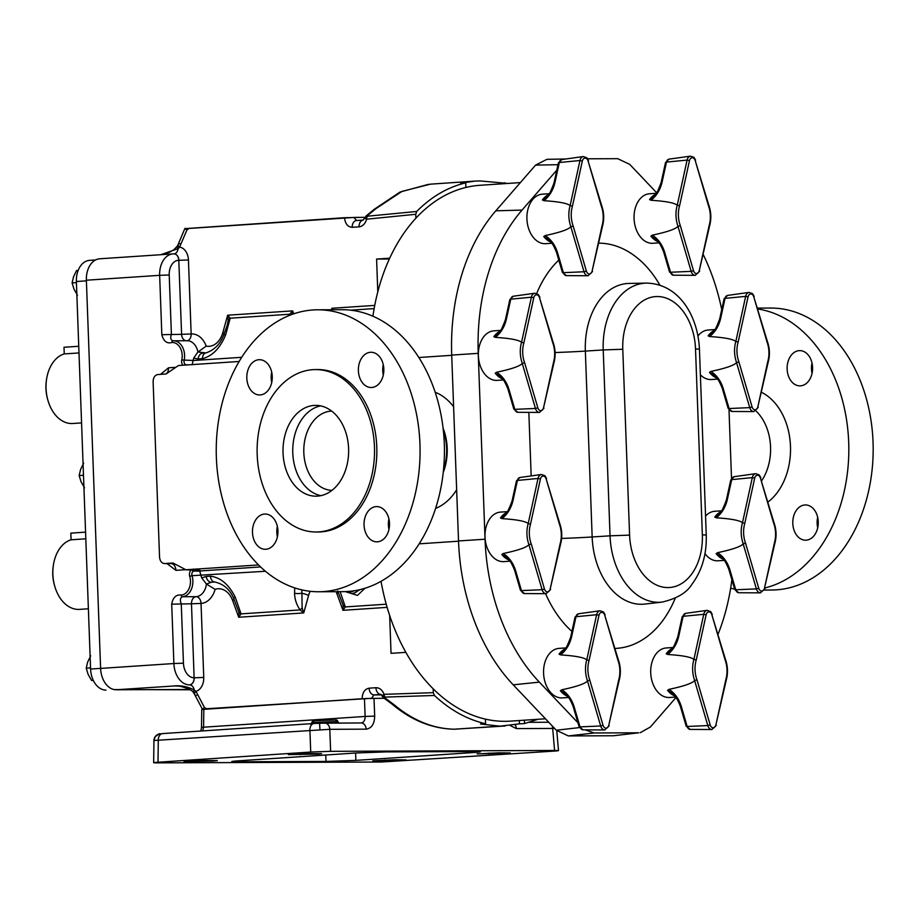 <?xml version="1.0" encoding="UTF-8"?>
<svg xmlns="http://www.w3.org/2000/svg" width="919" height="919" viewBox="0 0 919 919"><rect width="100%" height="100%" fill="white"/><g stroke="black" fill="none" stroke-linecap="round" stroke-linejoin="round"><path stroke-width="1.38" d="M213.507 761.035L217.309 760.622L205.316 760.507L184.087 761.552L213.507 761.035M317.744 754.085L321.547 753.672L309.554 753.557L288.325 754.602L317.744 754.085M402.269 760.312L406.072 759.898L394.079 759.783L372.85 760.829L402.269 760.312M506.495 753.362L510.309 752.948L498.316 752.833L477.076 753.879L506.495 753.362M54.772 586.333L54.485 585.334A31.832 21.976 -93.8 0 1 52.762 574.478A31.832 21.976 -93.8 0 1 53.21 566.242L53.371 565.208A35.221 24.308 86.2 0 0 52.865 574.329A35.221 24.308 86.2 0 0 54.772 586.333A35.221 24.308 86.2 0 0 79.539 609.377L88.373 608.78M85.812 538.81L71.05 539.798A35.221 24.308 86.2 0 0 53.371 565.208M47.96 400.466L47.673 399.466A31.832 21.976 -93.8 0 1 45.95 388.611A31.832 21.976 -93.8 0 1 46.398 380.363L46.547 379.34A35.221 24.308 86.2 0 0 46.053 388.45A35.221 24.308 86.2 0 0 47.96 400.466A35.221 24.308 86.2 0 0 72.727 423.498L81.561 422.912M79 352.93L64.238 353.918A35.221 24.308 86.2 0 0 46.547 379.34M313.93 723.506L162.72 733.58A6.766 4.675 86.2 0 0 162.514 733.592L314.126 723.483A6.766 4.675 86.2 0 1 314.332 723.471L324.683 723.104A6.766 4.894 89.8 0 1 324.901 723.092A6.766 4.894 89.8 0 1 329.806 729.307L153.944 740.496L153.657 762.701M160.457 733.821A6.766 6.766 34.4 0 0 155.127 736.762C162.927 731.214 157.172 735.085 162.514 733.592A6.766 4.675 86.2 0 0 158.286 740.128L158.011 762.23L310.725 752.041L309.898 730.019A6.766 4.675 86.2 0 1 314.126 723.483L319.559 723.219L319.938 729.433M265.465 571.262L192.014 575.685A15.221 11.005 89.8 0 1 182.41 596.753C180.181 597.798 179.802 600.153 181.273 603.817L183.444 663.185A14.658 10.12 86.2 0 0 194.116 677.797L191.474 603.783L171.704 604.162C172.921 597.465 176.08 594.432 181.181 595.064A13.532 9.787 -90.2 0 0 189.716 576.339L192.014 575.685A3.389 2.447 -90.2 0 1 191.83 574.547A3.389 2.447 -90.2 0 1 193.587 571.136L199.745 571.113L193.587 571.136A1.689 1.126 68.2 0 1 192.243 570.044M200.962 575.558L199.745 571.113M241.686 357.307L193.07 360.547L192.186 364.786M114.128 689.56L190.072 689.778M105.972 690.1A21.148 14.601 -93.8 0 1 90.59 669.043L100.608 668.366M86.397 280.846L76.38 281.513L90.59 669.043M76.38 281.513A21.148 14.601 -93.8 0 1 89.58 260.364L95.587 259.962M175.368 685.896L116.208 689.767L189.59 689.48M116.208 689.767A21.424 14.784 -93.8 0 1 100.608 668.412L173.886 663.529L171.704 604.162M189.452 364.797L186.017 364.809A3.389 2.447 89.8 0 1 184.018 361.638A3.389 2.447 89.8 0 1 184.122 360.489A15.221 11.005 -90.2 0 0 173.53 340.788A15.221 11.005 -90.2 0 0 173.025 340.8C170.727 340.191 170.176 338.043 171.393 334.355L169.211 274.988A14.658 10.12 -93.8 0 1 178.803 260.307A6.766 4.894 -90.2 0 0 173.886 253.862A6.766 4.894 -90.2 0 0 173.668 253.874A21.424 14.784 86.2 0 0 173.025 253.897L99.757 258.779A21.424 14.784 -93.8 0 0 86.375 280.215L100.608 668.412M200.893 731.03L201.514 727.343L365.13 716.441L364.452 698.635L366.44 698.52L362.155 698.739L202.743 709.422L203.823 709.342L203.604 727.216L202.685 730.915M364.452 698.635L203.823 709.342M186.465 228.544L344.51 217.711L364.877 217.309M239.124 361.477L178.47 365.521L166.052 373.987L157.792 374.538C154.84 375.17 153.278 377.525 153.117 381.626L159.55 557.132C160.009 561.187 161.733 563.336 164.719 563.565L173.691 563.427M170.566 563.6L164.467 563.577L172.979 563.014L185.96 569.791L198.906 570.285M199.469 570.331L185.581 569.791L258.572 564.944M291.92 314.459L292.667 310.875L288.152 315.941M225.603 334.987L230.221 318.192L227.659 315.206L228.188 320.226L227.177 325.418L223.834 334.631L225.603 334.987C220.169 348.117 212.461 356.021 202.479 358.686A6.766 4.572 -100.5 0 1 205.913 352.93L197.918 351.977L193.691 358.1L198.102 358.984L202.479 358.686M193.691 358.1L193.105 360.455L181.79 359.995A5.077 3.665 -90.2 0 0 182.824 365.234M333.298 309.737L331.897 308.267L332.173 309.737M364.912 588.286L357.525 595.397L346.164 591.893M201.755 577.948L206.074 576.466L210.451 576.179C220.583 577.488 228.831 584.473 235.218 597.143L241.065 613.881L238.733 617.258L232.645 600.544A21.424 15.497 -90.2 0 0 215.115 589.343L206.43 584.047L201.755 577.948L200.997 575.65M301.88 589.883L302.121 607.907L303.741 612.927L300.076 609.94C296.492 604.691 294.654 599.108 294.574 593.192L294.712 587.884M340.156 591.664L345.303 606.931L342.971 610.308L343.12 605.173L337.721 590.963M519.315 720.53L519.442 723.862L524.531 723.563L537.948 719.29M519.442 723.862L500.039 726.171L480.476 724.011L485.565 723.712L485.404 719.117M505.209 725.987L454.227 729.204L500.039 726.171M524.531 723.563L524.404 720.186M465.91 187.453L465.738 182.858L460.649 183.237L474.526 181.135L480.051 180.928L507.736 183.432M504.726 183.639L504.703 182.709M389.702 258.182L376.595 259.055L377.789 291.817M465.738 182.858C447.76 187.131 431.413 196.666 416.698 211.473L415.767 214.288L415.916 218.171M389.667 615.454L391.046 653.34L405.865 652.352M433.171 688.79L433.308 692.673L434.446 695.476C450.253 710.157 467.289 719.577 485.565 723.712M363.074 220.1L356.629 220.537L353.895 217.458L358.961 217.343M416.698 211.473L366.601 216.287L375.997 208.602L401.994 191.382L430.379 184.168L474.526 181.135M364.992 218.481L364.659 217.814L366.601 216.287A3.389 3.09 127.3 0 0 364.992 218.481L366.635 219.193A3.389 2.332 -95.7 0 1 367.485 216.424M178.803 260.307L181.594 334.321L161.824 334.7C163.582 341.294 166.948 343.89 171.922 342.5A1.689 1.172 -93.9 0 1 172.967 340.811L172.967 340.811A1.689 1.172 -93.9 0 1 172.979 340.811L187.246 340.731A15.221 11.005 89.8 0 1 197.918 351.977M293.735 313.816L292.667 310.875L227.659 315.206L222.823 332.655A21.424 15.497 89.8 0 1 206.201 346.141L198.01 351.966M206.201 346.141A21.987 15.899 -90.2 0 0 191.152 333.976A6.766 4.675 -93.9 0 1 187.062 340.731M160.71 254.724L178.114 248.635L179.423 247.452L186.879 230.118L188.877 228.452L344.522 218.079C345.337 223.937 347.899 227.016 352.207 227.315L359.042 226.855C362.672 226.373 365.199 223.822 366.635 219.193L415.767 214.288M428.553 184.317L400.029 192.048L374.113 209.406A6.766 4.469 47.8 0 1 375.997 208.602M364.659 217.814L363.177 220.1A6.766 4.675 86.2 0 0 359.042 226.855M344.51 217.711A6.766 4.675 86.2 0 0 344.522 218.079L353.895 217.458A6.766 4.733 -93.1 0 0 353.895 217.378M356.629 220.537A6.766 4.675 86.2 0 0 356.423 220.537L356.423 220.537A6.766 4.675 86.2 0 0 352.207 227.315M174.978 367.37L168.533 367.795A6.766 4.675 -93.8 0 1 165.971 373.987M180.044 243.707A6.766 2.378 22.9 0 0 178.125 244.5A6.766 2.378 22.9 0 0 179.676 247.154A13.532 9.787 89.8 0 1 188.441 259.962L178.883 260.307A6.766 4.894 -90.2 0 0 173.967 253.862A6.766 4.675 -93.8 0 0 178.114 248.635A6.766 1.838 -145.8 0 1 177.126 246.349L177.918 244.948A6.766 2.16 -155.4 0 1 178.056 244.753M179.423 247.452A6.766 2.16 -155.4 0 1 177.918 244.948L184.903 228.463M290.255 315.091L289.244 314.264L230.221 318.192A6.766 4.48 171.9 0 0 228.188 320.226M454.227 729.204L453.94 729.215C431.873 728.618 411.252 720.255 392.045 704.103L392.045 704.103A6.766 4.262 -49.8 0 0 394.194 704.793C413.068 720.553 433.079 728.687 454.227 729.204M200.032 570.331L194.713 570.688M358.663 589.929A15.841 11.453 89.8 0 1 351.46 593.502L353.528 593.49L359.869 589.653M214.575 581.991L214.024 581.98A28.19 20.39 89.8 0 1 214.093 581.98L214.701 582.003A6.766 4.618 93 0 0 214.874 582.003L211.347 582.232L206.522 584.047M170.808 563.611L171.037 563.6A6.766 4.675 86.2 0 1 175.954 570.343L166.936 563.588M176.494 685.919L173.921 685.919C181.342 685.344 188.131 686.723 194.3 690.089L195.965 691.364L204.386 707.366L206.488 708.756L371.529 698.314A6.766 4.721 92.4 0 1 371.529 698.337L374.022 694.913L380.868 694.454A6.766 4.675 -93.8 0 1 375.94 687.711C379.593 687.711 382.293 689.916 384.062 694.327A3.389 2.332 88.1 0 0 385.118 697.096L384.245 697.383L394.194 704.793M194.667 570.688L193.346 569.045M371.529 698.314L372.103 698.314M434.446 695.476L385.118 697.096M310.151 591.285A21.424 15.497 -90.2 0 0 308.589 595.489L303.741 612.927L238.733 617.258L238.894 612.123L233.483 597.913L235.218 597.143M215.115 589.343A21.987 15.899 89.8 0 1 201.043 603.438A6.766 4.675 86.3 0 0 196.126 596.695A15.221 11.005 -90.2 0 0 206.43 584.047M383.889 696.533L384.245 697.383A3.389 3.033 -137.2 0 1 382.476 695.315L384.062 694.327L433.308 692.673M392.045 704.103L383.522 697.739L382.212 696.188L382.476 695.315M381.419 694.867L374.022 694.913A6.766 4.675 -93.8 0 1 369.105 688.17L375.94 687.711M181.181 595.064A1.689 1.172 86.3 0 0 182.41 596.753L196.126 596.695A6.766 4.894 -90.2 0 0 196.115 596.695A6.766 4.894 -90.2 0 0 191.474 603.783L201.043 603.438L203.754 677.452L194.185 677.797A6.766 4.894 89.8 0 1 189.555 684.885A6.766 4.675 86.2 0 1 194.3 690.089A6.766 2.171 140.9 0 0 193.541 692.8L194.426 694.075A6.766 2.516 150.6 0 0 194.564 694.259M196.609 695.315A6.766 2.734 -27.7 0 1 194.656 694.488L194.656 694.488A6.766 2.734 -27.7 0 1 195.965 691.364A13.532 9.787 -90.2 0 0 203.754 677.452M195.701 691.099A6.766 2.516 150.6 0 0 194.426 694.075L202.525 709.445M302.121 607.907L300.076 609.94L241.065 613.881A6.766 4.158 -176.4 0 1 238.894 612.123M294.574 593.192A6.766 2.585 -3.7 0 0 301.409 593.237A6.766 1.7 15.5 0 1 308.589 595.489M386.233 604.197L345.303 606.931A6.766 4.158 -176.4 0 1 343.12 605.173M499.614 183.088L499.637 183.972M389.323 259.009L376.595 259.055M366.44 698.52L384.326 698.256M203.616 709.652L202.743 709.422M554.146 751.11C559.66 750.708 559.809 750.49 554.582 750.467C559.809 750.49 559.66 750.708 554.146 751.11L381.511 762.012L157.563 762.862C152.336 762.85 152.485 762.632 158.011 762.23C152.485 762.632 152.336 762.85 157.563 762.862M554.594 728.411L552.687 728.445L554.582 750.467L330.633 751.328L310.725 752.041M365.13 716.441C365.107 720.393 363.74 722.564 361.029 722.966A6.766 4.894 89.8 0 1 361.247 722.954A6.766 4.894 89.8 0 1 366.153 729.158C371.586 728.353 374.435 724 374.688 716.108L365.13 716.441M510.194 725.516L516.34 728.583L552.687 728.445A6.766 4.894 -90.2 0 0 552.112 725.792M548.907 722.414A6.766 4.894 -90.2 0 0 547.781 722.242A6.766 4.894 -90.2 0 0 547.563 722.254M237.676 760.875L237.665 761.782L325.992 761.449L355.86 760.381L473.825 752.512C482.107 751.903 482.326 751.581 474.491 751.547L386.152 751.891L356.296 752.96L238.32 760.829C230.049 761.437 229.83 761.759 237.665 761.782L231.806 761.541M480.35 751.788L474.491 751.547M64.25 353.918L64.008 347.256L78.747 346.279M71.073 539.798L70.82 533.135L85.57 532.147M90.544 667.895L86.225 668.182L87.661 662.059L90.694 655.821M93.29 680.382L91.601 680.497L88.121 674.397L86.225 668.182M93.359 680.531L91.601 680.497M83.48 475.261L79.16 475.548L80.596 469.425L83.629 463.187M84.537 487.863L81.056 481.763L79.16 475.548M77.472 295.229L73.991 289.117L72.096 282.914L73.531 276.791L76.564 270.554L78.138 270.45M76.415 282.627L72.096 282.914M443.486 470.137A46.237 33.429 -90.2 0 0 446.611 448.185A46.237 33.429 -90.2 0 0 443.337 430.448A46.237 33.429 89.8 0 1 446.611 448.185A46.237 33.429 89.8 0 1 443.486 470.137M381.052 581.325A175.38 121.044 86.2 0 0 504.968 721.323A175.38 121.044 86.2 0 0 510.206 721.139L545.461 718.784M372.907 316.228A175.38 121.044 -93.8 0 1 480.063 185.282L520.384 182.594M586.77 659.831L589.09 660.405A23.124 15.956 86.2 0 0 587.907 670.319A23.124 15.956 86.2 0 0 589.814 680.221L587.54 680.968A24.813 17.128 -93.8 0 1 585.518 670.399A24.813 17.128 -93.8 0 1 586.77 659.831L596.603 614.731A6.111 4.216 -93.8 0 1 600.015 610.756L578.533 613.766A4.538 3.136 86.2 0 0 575.995 616.706L596.603 614.731L599.004 615.225L589.09 660.405M565.989 647.918L559.074 648.377A24.813 17.128 86.2 0 0 543.577 673.202A24.813 17.128 86.2 0 0 562.371 697.889L568.654 697.475M565.587 693.811L560.406 690.755L561.854 689.767C576.443 686.7 584.989 683.77 587.494 680.99L587.54 680.968M677.257 205.213L679.578 205.776A23.124 15.956 86.2 0 0 678.394 215.689A23.124 15.956 86.2 0 0 680.301 225.592L678.027 226.338A24.813 17.128 -93.8 0 1 676.005 215.781A24.813 17.128 -93.8 0 1 677.257 205.213L687.079 160.101A6.111 4.216 -93.8 0 1 690.502 156.138L669.021 159.136A4.538 3.136 86.2 0 0 666.482 162.089L687.079 160.101L689.491 160.595L679.578 205.776M656.465 193.289L649.561 193.748A24.813 17.128 86.2 0 0 634.064 218.573A24.813 17.128 86.2 0 0 652.858 243.271L659.141 242.846M656.063 239.193L650.893 236.126L652.329 235.149C666.93 232.07 675.476 229.141 677.969 226.373L678.027 226.338M693.902 659.417L696.234 659.991A23.124 15.956 86.2 0 0 695.051 669.905A23.124 15.956 86.2 0 0 696.958 679.807L694.684 680.554A24.813 17.128 -93.8 0 1 692.662 669.997A24.813 17.128 -93.8 0 1 693.902 659.417L703.736 614.317A6.111 4.216 -93.8 0 1 707.159 610.342L685.677 613.352A4.538 3.136 86.2 0 0 683.139 616.304L703.736 614.317L706.137 614.811L696.234 659.991M673.122 647.504L666.218 647.964A24.813 17.128 86.2 0 0 650.721 672.788A24.813 17.128 86.2 0 0 669.514 697.475L675.798 697.061M672.719 693.397L667.539 690.341L668.986 689.353C683.587 686.286 692.133 683.357 694.626 680.577L694.684 680.554M742.472 522.739L744.792 523.302A23.124 15.956 86.2 0 0 743.62 533.227A23.124 15.956 86.2 0 0 745.527 543.129L743.253 543.864A24.813 17.128 -93.8 0 1 741.219 533.307A24.813 17.128 -93.8 0 1 742.472 522.739L752.305 477.627A6.111 4.216 -93.8 0 1 755.728 473.664L734.235 476.662A4.538 3.136 86.2 0 0 731.696 479.615L752.305 477.627L754.706 478.133L744.792 523.302M704.976 553.64A24.813 17.128 86.2 0 0 718.084 560.797L724.356 560.372M721.289 556.719L716.108 553.652L717.555 552.675C732.144 549.596 740.691 546.679 743.195 543.899L743.253 543.864M528.195 523.554L530.516 524.129A23.124 15.956 86.2 0 0 529.333 534.042A23.124 15.956 86.2 0 0 531.251 543.945L528.965 544.691A24.813 17.128 -93.8 0 1 526.943 534.134A24.813 17.128 -93.8 0 1 528.195 523.554L538.029 478.454A6.111 4.216 -93.8 0 1 541.452 474.48L519.959 477.489A4.538 3.136 86.2 0 0 517.42 480.442L538.029 478.454L540.429 478.948L530.516 524.129M507.414 511.642L500.499 512.101A24.813 17.128 86.2 0 0 485.014 536.926A24.813 17.128 86.2 0 0 503.796 561.612L510.079 561.199M507.012 557.534L501.831 554.479L503.279 553.502C517.868 550.424 526.415 547.494 528.919 544.714L528.965 544.691M735.832 341.477L738.152 342.052A23.124 15.956 86.2 0 0 736.969 351.966A23.124 15.956 86.2 0 0 738.876 361.868L736.601 362.614A24.813 17.128 -93.8 0 1 734.58 352.046A24.813 17.128 -93.8 0 1 735.832 341.477L745.654 296.377A6.111 4.216 -93.8 0 1 749.077 292.403L727.595 295.413A4.538 3.136 86.2 0 0 725.057 298.365L745.654 296.377L748.055 296.871L738.152 342.052M700.381 374.803A24.813 17.128 86.2 0 0 711.432 379.536L717.716 379.122M714.637 375.457L709.457 372.402L710.904 371.414C725.505 368.347 734.051 365.417 736.544 362.637L736.601 362.614M521.544 342.305L523.876 342.867A23.124 15.956 86.2 0 0 522.693 352.793A23.124 15.956 86.2 0 0 524.6 362.695L522.325 363.43A24.813 17.128 -93.8 0 1 520.303 352.873A24.813 17.128 -93.8 0 1 521.544 342.305L531.377 297.193A6.111 4.216 -93.8 0 1 534.801 293.23L513.319 296.228A4.538 3.136 86.2 0 0 510.769 299.18L531.377 297.193L533.778 297.699L523.876 342.867M500.763 330.38L493.859 330.851A24.813 17.128 86.2 0 0 478.362 355.664A24.813 17.128 86.2 0 0 497.156 380.363L503.44 379.938M500.361 376.285L495.18 373.217L496.628 372.241C511.228 369.162 519.775 366.244 522.268 363.464L522.325 363.43M570.113 205.615L572.434 206.189A23.124 15.956 86.2 0 0 571.25 216.103A23.124 15.956 86.2 0 0 573.169 226.005L570.894 226.752A24.813 17.128 -93.8 0 1 568.861 216.195A24.813 17.128 -93.8 0 1 570.113 205.615L579.946 160.515A6.111 4.216 -93.8 0 1 583.37 156.54L561.877 159.55A4.538 3.136 86.2 0 0 559.338 162.502L579.946 160.515L582.347 161.009L572.434 206.189M549.332 193.702L542.417 194.162A24.813 17.128 86.2 0 0 526.932 218.986A24.813 17.128 86.2 0 0 545.714 243.673L551.997 243.259M548.93 239.595L543.749 236.539L545.197 235.563C559.786 232.484 568.333 229.555 570.837 226.775L570.894 226.752M543.922 200.687L542.405 199.974L546.874 196.907C548.39 196.298 550.768 191.657 553.996 182.996L553.996 182.996A3.389 0.953 12.4 0 1 554.938 182.559C553.123 190.199 549.447 196.241 543.922 200.687C558.66 201.629 567.368 203.271 570.056 205.603M545.197 235.563C551.032 239.354 555.133 245.051 557.511 252.645L563.381 272.667L584.024 271.771L570.837 226.775M562.405 272.426A3.389 0.747 -16.3 0 0 563.381 272.667A4.538 3.136 86.2 0 0 566.403 275.62L562.405 272.426L556.535 252.403A3.389 0.747 -16.3 0 0 557.511 252.645M573.169 226.005L586.379 271.094A4.423 3.056 86.2 0 0 589.355 273.965A4.423 3.056 86.2 0 0 592.112 271.071L602.025 225.902A23.124 15.956 86.2 0 0 601.29 206.074L588.08 160.986A4.423 3.056 86.2 0 0 585.104 158.114A4.423 3.056 86.2 0 0 582.347 161.009M602.025 225.902L601.899 226.625L602.025 225.902M638.774 732.799L613.455 735.751L638.774 732.799L594.214 732.971L568.31 735.924L613.455 735.751M568.31 735.924L556.317 730.226L579.452 727.584M558.005 164.696L535.593 165.098L495.835 210.807A181.215 125.064 86.2 0 0 451.711 355.079L458.524 540.946A181.215 125.064 86.2 0 0 513.216 684.827L556.317 730.226M535.593 165.098L546.977 159.32L565.989 158.976L546.977 159.32M721.691 510.815L714.775 511.286A24.813 17.128 86.2 0 0 705.562 516.087M715.039 329.565L708.135 330.024A24.813 17.128 86.2 0 0 697.981 335.952M640.279 732.707L650.353 727.009L676.062 697.441M731.88 579.717A179.975 124.214 -93.8 0 1 718.072 634.202M731.513 478.328L729.008 409.977M721.737 309.577A179.975 124.214 86.2 0 0 703.288 254.666M656.752 192.852L629.722 164.375L617.729 158.677L587.666 158.792M577.925 722.748L539.35 682.128A179.975 124.214 86.2 0 1 485.037 539.235L478.225 353.356A179.975 124.214 -93.8 0 1 522.049 210.083L556.822 170.107M585.127 729.835L594.214 732.971M495.352 337.365L493.848 336.664L498.305 333.586C499.833 332.977 502.199 328.347 505.427 319.674L505.427 319.674A3.389 0.953 12.4 0 1 506.369 319.249C504.554 326.877 500.889 332.919 495.352 337.365C510.091 338.318 518.81 339.95 521.487 342.282M496.628 372.241C502.463 376.043 506.576 381.73 508.942 389.323L514.812 409.346L535.455 408.461L522.268 363.464M513.836 409.116A3.389 0.747 -16.3 0 0 514.812 409.346A4.538 3.136 86.2 0 0 517.845 412.298L513.836 409.116L507.966 389.093A3.389 0.747 -16.3 0 0 508.942 389.323M524.6 362.695L537.822 407.783A4.423 3.056 86.2 0 0 540.786 410.655A4.423 3.056 86.2 0 0 543.543 407.76L553.456 362.58A23.124 15.956 86.2 0 0 552.733 342.764L539.51 297.676A4.423 3.056 86.2 0 0 536.535 294.804A4.423 3.056 86.2 0 0 533.778 297.699M553.456 362.58L553.341 363.315L553.456 362.58M709.629 336.549L708.124 335.837L712.593 332.77C714.109 332.161 716.475 327.52 719.703 318.859L719.703 318.859A3.389 0.953 12.4 0 1 720.657 318.422C718.842 326.061 715.166 332.092 709.629 336.549C724.367 337.491 733.086 339.134 735.774 341.454M710.904 371.414C716.751 375.216 720.852 380.914 723.219 388.507L729.089 408.53L749.743 407.634L736.544 362.637M728.124 408.289A3.389 0.747 -16.3 0 0 729.089 408.53A4.538 3.136 86.2 0 0 732.121 411.471L728.124 408.289L722.254 388.266A3.389 0.747 -16.3 0 0 723.219 388.507M738.876 361.868L752.098 406.956A4.423 3.056 86.2 0 0 755.062 409.828A4.423 3.056 86.2 0 0 757.819 406.933L767.733 361.764A23.124 15.956 86.2 0 0 767.009 341.937L753.787 296.848A4.423 3.056 86.2 0 0 750.823 293.977A4.423 3.056 86.2 0 0 748.055 296.871M767.733 361.764L767.618 362.488L767.733 361.764M501.992 518.626L500.487 517.925L504.956 514.847C506.472 514.238 508.85 509.597 512.078 500.935L512.078 500.935A3.389 0.953 12.4 0 1 513.02 500.499C511.205 508.138 507.529 514.181 501.992 518.626C516.742 519.568 525.45 521.211 528.138 523.543M503.279 553.502C509.115 557.293 513.216 562.991 515.593 570.584L521.464 590.607L542.107 589.711L528.919 544.714M520.487 590.366A3.389 0.747 -16.3 0 0 521.464 590.607A4.538 3.136 86.2 0 0 524.485 593.559L520.487 590.366L514.617 570.343A3.389 0.747 -16.3 0 0 515.593 570.584M531.251 543.945L544.462 589.033A4.423 3.056 86.2 0 0 547.437 591.905A4.423 3.056 86.2 0 0 550.194 589.01L560.108 543.841A23.124 15.956 86.2 0 0 559.372 524.014L546.162 478.925A4.423 3.056 86.2 0 0 543.186 476.053A4.423 3.056 86.2 0 0 540.429 478.948M560.108 543.841L559.981 544.565L560.108 543.841M716.28 517.811L714.764 517.098L719.232 514.031C720.749 513.422 723.127 508.781 726.355 500.108L726.355 500.108A3.389 0.953 12.4 0 1 727.297 499.683C725.482 507.311 721.806 513.353 716.28 517.811C731.019 518.753 739.726 520.384 742.414 522.716M717.555 552.675C723.391 556.477 727.503 562.164 729.87 569.757L735.74 589.78L756.383 588.895L743.195 543.899M734.763 589.55A3.389 0.747 -16.3 0 0 735.74 589.78A4.538 3.136 86.2 0 0 738.761 592.732L734.763 589.55L728.893 569.527A3.389 0.747 -16.3 0 0 729.87 569.757M745.527 543.129L758.738 588.217A4.423 3.056 86.2 0 0 761.713 591.089A4.423 3.056 86.2 0 0 764.47 588.194L774.384 543.014A23.124 15.956 86.2 0 0 773.649 523.198L760.438 478.11A4.423 3.056 86.2 0 0 757.463 475.238A4.423 3.056 86.2 0 0 754.706 478.133M774.384 543.014L774.257 543.749L774.384 543.014M667.711 654.489L666.206 653.777L670.675 650.709C672.191 650.101 674.557 645.46 677.785 636.798L677.785 636.798A3.389 0.953 12.4 0 1 678.727 636.362C676.912 644.001 673.248 650.043 667.711 654.489C682.449 655.431 691.168 657.074 693.856 659.394M668.986 689.353C674.833 693.156 678.934 698.854 681.301 706.447L687.171 726.469L707.814 725.573L694.626 680.577M686.206 726.228A3.389 0.747 -16.3 0 0 687.171 726.469A4.538 3.136 86.2 0 0 690.203 729.41L686.206 726.228L680.324 706.206A3.389 0.747 -16.3 0 0 681.301 706.447M696.958 679.807L710.18 724.896A4.423 3.056 86.2 0 0 713.144 727.768A4.423 3.056 86.2 0 0 715.901 724.873L725.815 679.704A23.124 15.956 86.2 0 0 725.091 659.876L711.869 614.788A4.423 3.056 86.2 0 0 708.894 611.916A4.423 3.056 86.2 0 0 706.137 614.811M725.815 679.704L725.7 680.428L725.815 679.704M651.054 200.273L649.549 199.572L654.018 196.494C655.534 195.885 657.912 191.244 661.129 182.582L661.129 182.582A3.389 0.953 12.4 0 1 662.082 182.146C660.267 189.785 656.591 195.827 651.054 200.273C665.793 201.227 674.512 202.858 677.2 205.19M652.329 235.149C658.176 238.94 662.277 244.638 664.644 252.231L670.514 272.254L691.168 271.358L677.969 226.373M669.549 272.024A3.389 0.747 -16.3 0 0 670.514 272.254A4.538 3.136 86.2 0 0 673.547 275.206L669.549 272.024L663.679 252.001A3.389 0.747 -16.3 0 0 664.644 252.231M680.301 225.592L693.523 270.691A4.423 3.056 86.2 0 0 696.487 273.552A4.423 3.056 86.2 0 0 699.256 270.668L709.158 225.488A23.124 15.956 86.2 0 0 708.434 205.672L695.212 160.572A4.423 3.056 86.2 0 0 692.248 157.712A4.423 3.056 86.2 0 0 689.491 160.595M709.158 225.488L709.043 226.223L709.158 225.488M560.567 654.902L559.062 654.19L563.531 651.123C565.047 650.514 567.425 645.873 570.653 637.2L570.653 637.2A3.389 0.953 12.4 0 1 571.595 636.775C569.78 644.403 566.104 650.445 560.567 654.902C575.317 655.844 584.024 657.487 586.713 659.808M561.854 689.767C567.689 693.569 571.79 699.267 574.168 706.86L580.038 726.883L600.681 725.987L587.494 680.99M579.062 726.642A3.389 0.747 -16.3 0 0 580.038 726.883A4.538 3.136 86.2 0 0 583.06 729.824L579.062 726.642L573.192 706.619A3.389 0.747 -16.3 0 0 574.168 706.86M589.814 680.221L603.036 725.309A4.423 3.056 86.2 0 0 606.012 728.181A4.423 3.056 86.2 0 0 608.769 725.286L618.671 680.106A23.124 15.956 86.2 0 0 617.947 660.29L604.725 615.202A4.423 3.056 86.2 0 0 601.761 612.33A4.423 3.056 86.2 0 0 599.004 615.225M618.671 680.106L618.556 680.841L618.671 680.106M812.051 373.39A17.622 12.74 89.8 0 1 811.488 369.001A17.622 12.74 89.8 0 1 812.017 363.005M787.135 369.093A17.622 12.74 -90.2 0 0 799.932 385.865A17.622 12.74 -90.2 0 0 812.58 367.393A17.622 12.74 -90.2 0 0 799.794 350.621A17.622 12.74 -90.2 0 0 787.135 369.093M817.715 527.724A17.622 12.74 89.8 0 1 817.14 523.336A17.622 12.74 89.8 0 1 817.68 517.34M792.798 523.428A17.622 12.74 -90.2 0 0 805.584 540.2A17.622 12.74 -90.2 0 0 818.243 521.728A17.622 12.74 -90.2 0 0 805.458 504.956A17.622 12.74 -90.2 0 0 792.798 523.428M761.702 480.66A46.237 33.429 -90.2 0 0 770.559 446.944A46.237 33.429 -90.2 0 0 755.946 410.977M767.974 502.038A60.344 43.618 -90.2 0 0 790.478 446.22A60.344 43.618 -90.2 0 0 761.552 392.344M764.436 590.044L771.799 590.009A140.975 101.929 -90.2 0 0 873.05 442.246A140.975 101.929 -90.2 0 0 770.719 308.06L757.601 308.106M765.056 587.919A140.975 101.929 -90.2 0 0 848.696 442.349A140.975 101.929 -90.2 0 0 757.865 309.002M730.651 588.24A140.975 101.929 -90.2 0 0 734.614 589.033M246.82 378.168A17.622 12.74 -90.2 0 0 259.618 394.952A17.622 12.74 -90.2 0 0 272.265 376.48A17.622 12.74 -90.2 0 0 259.48 359.697A17.622 12.74 -90.2 0 0 246.82 378.168M271.737 382.465A17.622 12.74 89.8 0 1 271.174 378.077A17.622 12.74 89.8 0 1 271.702 372.08M252.484 532.503A17.622 12.74 -90.2 0 0 265.269 549.286A17.622 12.74 -90.2 0 0 277.929 530.814A17.622 12.74 -90.2 0 0 265.132 514.031A17.622 12.74 -90.2 0 0 252.484 532.503M277.4 536.799A17.622 12.74 89.8 0 1 276.826 532.411A17.622 12.74 89.8 0 1 277.354 526.426M364.05 525.071A17.622 12.74 -90.2 0 0 376.836 541.842A17.622 12.74 -90.2 0 0 389.495 523.37A17.622 12.74 -90.2 0 0 376.698 506.599A17.622 12.74 -90.2 0 0 364.05 525.071M388.967 529.367A17.622 12.74 89.8 0 1 388.392 524.979A17.622 12.74 89.8 0 1 388.921 518.982M358.387 370.736A17.622 12.74 -90.2 0 0 371.184 387.508A17.622 12.74 -90.2 0 0 383.832 369.036A17.622 12.74 -90.2 0 0 371.046 352.264A17.622 12.74 -90.2 0 0 358.387 370.736M383.303 375.032A17.622 12.74 89.8 0 1 382.741 370.644A17.622 12.74 89.8 0 1 383.269 364.648M257.182 454.687A81.205 58.713 89.8 0 1 315.504 369.576A81.205 58.713 89.8 0 1 374.458 446.875A81.205 58.713 89.8 0 1 316.136 531.986A81.205 58.713 89.8 0 1 257.182 454.687M315.504 369.576L317.848 369.564A81.205 58.713 89.8 0 1 376.79 446.864A81.205 58.713 89.8 0 1 318.468 531.975L316.136 531.986M331.977 490.355A39.643 28.661 89.8 0 1 303.821 452.63A39.643 28.661 89.8 0 1 331.667 411.092M320.857 495.651A45.399 32.82 89.8 0 1 292.782 452.929A45.399 32.82 89.8 0 1 320.513 405.876M348.6 448.598A45.399 32.82 89.8 0 1 315.998 496.18A45.399 32.82 89.8 0 1 283.041 452.964A45.399 32.82 89.8 0 1 315.642 405.382A45.399 32.82 89.8 0 1 348.6 448.598M216.367 457.559A140.975 101.929 89.8 0 1 317.618 309.795A140.975 101.929 89.8 0 1 419.949 443.992A140.975 101.929 89.8 0 1 318.698 591.756A140.975 101.929 89.8 0 1 216.367 457.559M317.618 309.795L341.971 309.703A140.975 101.929 89.8 0 1 444.302 443.888A140.975 101.929 89.8 0 1 343.051 591.652L318.698 591.756M319.548 723.219L361.247 722.954M155.127 736.762L155.127 736.762A6.766 6.766 34.4 0 0 153.944 740.496L155.127 736.762M348.014 591.468A14.153 10.235 -90.2 0 0 354.091 590.779M350.576 310.174L374.136 308.6M374.734 305.407L331.897 308.267L331.483 309.737M387.14 607.367L342.971 610.308L336.882 593.605A21.424 15.497 -90.2 0 0 336.09 591.687M186.097 340.742A6.766 4.894 89.8 0 1 181.594 334.321L191.152 333.976L188.441 259.962M362.155 698.739A6.766 4.675 -93.8 0 1 362.132 698.383C362.511 692.444 364.832 689.032 369.105 688.17M186.683 364.981L186.017 364.809A1.689 1.149 -75.5 0 0 185.362 365.061M198.102 358.984A6.766 4.733 -86.9 0 1 202.938 353.114A28.19 20.39 -90.2 0 0 203.788 353.137A28.19 20.39 -90.2 0 0 203.869 353.137L203.777 353.137M86.375 280.215L159.653 275.332L161.824 334.7M173.932 253.862A6.766 4.894 -90.2 0 1 173.967 253.862L173.025 253.897A21.424 14.784 86.2 0 0 159.653 275.332L169.211 274.988M171.922 342.5A13.532 9.787 89.8 0 1 181.79 359.995M222.823 332.655A6.766 1.7 -164.5 0 1 224.247 333.62M168.533 367.795L160.561 374.355M185.385 228.36A6.766 2.378 22.9 0 0 186.879 230.118M199.469 571.009L260.617 566.931M206.074 576.466A6.766 4.687 79.2 0 0 211.347 582.232A28.19 20.39 89.8 0 1 214.035 581.98M194.116 677.797A6.766 4.894 89.8 0 1 189.475 684.885A21.424 14.784 -93.8 0 1 173.886 663.529L183.444 663.185M189.716 576.339A5.077 3.665 89.8 0 1 191.244 570.01M336.882 593.605A6.766 2.091 160 0 0 338.341 592.238M232.645 600.544A6.766 2.091 160 0 0 234.104 599.188M185.075 569.734L175.954 570.343M203.019 709.388A6.766 2.734 -27.7 0 1 204.386 707.366M210.451 576.179A6.766 4.618 93 0 0 214.701 582.003C223.397 583.91 229.67 589.217 233.483 597.913M374.01 698.291L374.688 716.108M366.153 729.158L329.806 729.307L330.633 751.328M516.34 728.583A6.766 4.894 -90.2 0 0 515.18 724.758M311.955 722.506A1.689 1.689 0 0 1 313.586 720.749L335.986 719.945L313.586 720.749L313.689 722.391L311.955 722.506L310.633 724.206M338.709 723.046A1.689 1.689 -145.6 0 1 337.744 721.576L337.744 721.576A1.689 1.689 34.4 0 0 335.986 719.945L336.09 721.587L313.689 722.391L313.735 723.506M339.18 723.184L337.744 721.576L336.09 721.587L336.159 723.058M473.825 752.512L473.744 751.558M355.596 753.006L355.86 760.381M325.992 761.449L325.774 754.993M489.034 753.063L489.069 753.994M384.797 760.013L384.831 760.943M300.283 753.787L300.318 754.717M196.046 760.737L196.08 761.667M443.257 472.389A46.237 33.429 -90.2 0 0 447.185 448.185A46.237 33.429 -90.2 0 0 443.084 428.197M453.607 406.749A60.344 43.618 -90.2 0 0 435.158 392.252M419.19 543.83L458.535 541.199M418.834 357.514L451.723 355.32M435.606 508.402A60.344 43.618 -90.2 0 0 456.651 489.77M567.885 696.43A24.813 17.128 -93.8 0 1 560.406 690.755M658.372 241.812A24.813 17.128 -93.8 0 1 650.893 236.126M675.028 696.016A24.813 17.128 -93.8 0 1 667.539 690.341M723.586 559.338A24.813 17.128 -93.8 0 1 716.108 553.652M509.31 560.165A24.813 17.128 -93.8 0 1 501.831 554.479M716.946 378.077A24.813 17.128 -93.8 0 1 709.457 372.402M502.67 378.904A24.813 17.128 -93.8 0 1 495.18 373.217M551.228 242.225A24.813 17.128 -93.8 0 1 543.749 236.539M542.405 199.974A24.813 17.128 -93.8 0 1 548.758 194.541M566.403 275.62L588.103 275.746A6.111 4.216 -93.8 0 1 584.024 271.771L586.379 271.094M553.996 182.996L558.396 162.927A3.389 0.953 12.4 0 1 559.338 162.502L554.938 182.559M592.112 271.071L602.439 226.396C604.334 219.457 604.082 212.542 601.681 205.626L588.08 160.986M629.595 535.122A52.647 36.335 86.2 0 0 667.895 587.574A52.647 36.335 86.2 0 0 702.346 534.847L695.522 348.967A52.647 36.335 86.2 0 0 657.223 296.527A52.647 36.335 86.2 0 0 622.783 349.254L629.595 535.122L610.044 535.823L603.22 349.944L622.783 349.254M662.117 602.094A66.731 46.053 -93.8 0 1 610.044 535.823L592.158 536.972A67.569 46.639 86.2 0 0 644.885 604.07L662.117 602.094C676.924 598.602 686.861 592.686 691.904 584.346C702.036 570.665 706.814 554.226 706.251 535.007L699.439 349.128L695.522 348.967M702.346 534.847L706.251 535.007M555.099 352.54A42.297 1.321 177.9 0 0 585.346 351.092L603.22 349.944A66.731 46.053 -93.8 0 1 646.425 283.109L629.09 283.431A67.569 46.639 86.2 0 0 585.346 351.092L592.158 536.972A42.297 1.321 -2.1 0 1 561.624 538.431M531.171 475.916L528.839 412.367M675.235 598.212A109.843 75.806 -93.8 0 1 614.995 648.435M571.928 631.387A109.843 75.806 -93.8 0 1 545.587 593.674M536.696 293.437A109.843 75.806 -93.8 0 1 558.798 260.123M598.763 243.167A109.843 75.806 -93.8 0 1 659.945 285.212M539.35 682.128L513.216 684.827M485.037 539.235L458.524 540.946M522.049 210.083L495.835 210.807M478.225 353.356L451.711 355.079M493.848 336.664A24.813 17.128 -93.8 0 1 500.189 331.231M517.845 412.298L539.533 412.424A6.111 4.216 -93.8 0 1 535.455 408.461L537.822 407.783M505.427 319.674L509.827 299.617A3.389 0.953 12.4 0 1 510.769 299.18L506.369 319.249M543.543 407.76L553.881 363.074C555.765 356.147 555.513 349.22 553.112 342.316L539.51 297.676M708.124 335.837A24.813 17.128 -93.8 0 1 714.465 330.403M732.121 411.471L753.81 411.597A6.111 4.216 -93.8 0 1 749.743 407.634L752.098 406.956M719.703 318.859L724.103 298.79A3.389 0.953 12.4 0 1 725.057 298.365L720.657 318.422M767.399 341.5L753.787 296.848M757.819 406.933L768.158 362.258C770.042 355.32 769.789 348.404 767.388 341.489M500.487 517.925A24.813 17.128 -93.8 0 1 506.84 512.48M524.485 593.559L546.185 593.685A6.111 4.216 -93.8 0 1 542.107 589.711L544.462 589.033M512.078 500.935L516.478 480.867A3.389 0.953 12.4 0 1 517.42 480.442L513.02 500.499M559.763 523.577L546.162 478.925M550.194 589.01L560.521 544.335C562.417 537.397 562.164 530.481 559.763 523.566M714.764 517.098A24.813 17.128 -93.8 0 1 721.116 511.665M738.761 592.732L760.461 592.858A6.111 4.216 -93.8 0 1 756.383 588.895L758.738 588.217M726.355 500.108L730.754 480.051A3.389 0.953 12.4 0 1 731.696 479.615L727.297 499.683M764.47 588.194L774.797 543.508C776.693 536.581 776.44 529.654 774.039 522.75L760.438 478.11M666.206 653.777A24.813 17.128 -93.8 0 1 672.547 648.343M690.203 729.41L711.892 729.537A6.111 4.216 -93.8 0 1 707.814 725.573L710.18 724.896M677.785 636.798L682.185 616.729A3.389 0.953 12.4 0 1 683.139 616.304L678.727 636.362M715.901 724.873L726.24 680.198C728.124 673.259 727.871 666.344 725.47 659.428L711.869 614.788M649.549 199.572A24.813 17.128 -93.8 0 1 655.89 194.127M673.547 275.206L695.235 275.332A6.111 4.216 -93.8 0 1 691.168 271.358L693.523 270.691M661.129 182.582L665.528 162.514A3.389 0.953 12.4 0 1 666.482 162.089L662.082 182.146M709.571 225.994C711.467 219.055 711.214 212.128 708.813 205.213L695.212 160.572M699.256 270.668L709.583 225.982M559.062 654.19A24.813 17.128 -93.8 0 1 565.415 648.757M583.06 729.824L604.759 729.95A6.111 4.216 -93.8 0 1 600.681 725.987L603.036 725.309M570.653 637.2L575.053 617.143A3.389 0.953 12.4 0 1 575.995 616.706L571.595 636.775M619.096 680.611C620.991 673.673 620.739 666.746 618.338 659.842L604.725 615.202M608.769 725.286L619.096 680.6M345.728 591.595L351.46 593.502M374.113 209.406L365.911 216.126M356.515 220.537L363.269 220.078M160.365 254.747L169.211 252.415L173.886 249.692L177.126 246.349M205.913 352.93C214.449 350.047 220.422 343.947 223.834 334.631M454.078 729.215L457.972 729.043M382.212 696.188L381.029 694.442M175.196 685.896L179.894 686.217C188.131 688.32 192.68 690.514 193.541 692.8M558.499 750.628L556.776 730.685M201.743 709.571L201.514 727.343M529.275 722.311L548.746 722.242M337.744 721.576A1.689 1.689 0 0 0 335.986 719.945M548.873 239.537C551.411 241.663 553.973 245.947 556.535 252.403M558.396 162.927L561.877 159.55M588.482 160.595L586.885 157.815L583.37 156.54M588.103 275.746L592.537 271.519M699.439 349.128C697.969 315.86 678.911 283.695 646.425 283.109M500.304 376.227C502.854 378.341 505.404 382.637 507.966 389.093M509.827 299.617L513.319 296.228M539.913 297.274L538.316 294.505L534.801 293.23M539.533 412.424L543.979 408.197M714.58 375.4C717.13 377.525 719.68 381.81 722.254 388.266M724.103 298.79L727.595 295.413M754.189 296.458L752.592 293.678L749.077 292.403M753.81 411.597L758.255 407.381M506.955 557.477C509.494 559.602 512.055 563.887 514.617 570.343M516.478 480.867L519.959 477.489M546.552 478.535L544.967 475.755L541.452 474.48M546.185 593.685L550.619 589.458M721.231 556.661C723.781 558.775 726.332 563.071 728.893 569.527M730.754 480.051L734.235 476.662M760.84 477.708L759.243 474.939L755.728 473.664M760.461 592.858L764.907 588.642M672.662 693.34C675.212 695.465 677.762 699.75 680.324 706.206M682.185 616.729L685.677 613.352M712.271 614.397L710.674 611.617L707.159 610.342M711.892 729.537L716.338 725.321M656.005 239.135C658.555 241.249 661.106 245.534 663.679 252.001M665.528 162.514L669.021 159.136M695.614 160.182L694.017 157.402L690.502 156.138M695.235 275.332L699.681 271.105M565.53 693.753C568.068 695.878 570.63 700.163 573.192 706.619M575.053 617.143L578.533 613.766M605.127 614.811L603.542 612.031L600.015 610.756M604.759 729.95L609.194 725.734"/></g></svg>
